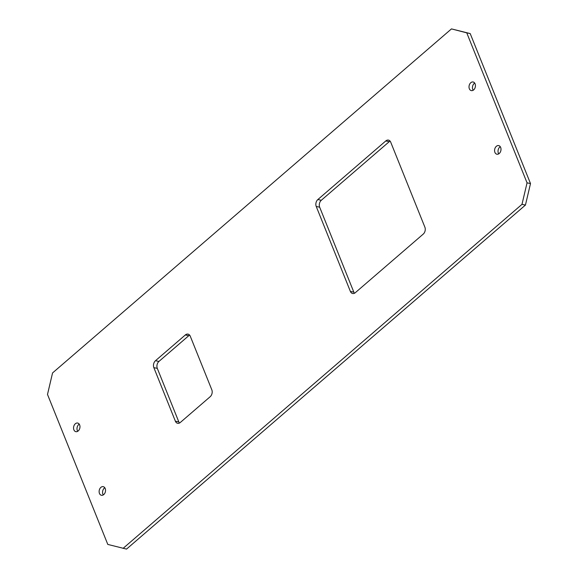 <?xml version="1.0" encoding="UTF-8"?>
<svg xmlns="http://www.w3.org/2000/svg" width="578" height="578" viewBox="0 0 578 578"><rect width="100%" height="100%" fill="white"/><g stroke="black" fill="none" stroke-linecap="round" stroke-linejoin="round"><path stroke-width="0.87" d="M79.634 424.888A4.407 3.15 102 0 1 79.222 429.678A4.407 3.15 102 0 1 75.848 431.672A4.407 3.15 102 0 1 73.89 429.837A4.407 3.15 102 0 1 74.295 425.054A4.407 3.15 102 0 1 77.676 423.053A4.407 3.15 102 0 1 79.634 424.888M77.727 431.304A4.407 3.15 102 0 1 77.336 430.567A4.407 3.15 102 0 1 79.244 424.151M105.203 488.497A4.407 3.15 102 0 1 104.791 493.28A4.407 3.15 102 0 1 101.417 495.281A4.407 3.15 102 0 1 99.459 493.446A4.407 3.15 102 0 1 99.864 488.656A4.407 3.15 102 0 1 103.245 486.654A4.407 3.15 102 0 1 105.203 488.497M103.296 494.913A4.407 3.15 102 0 1 102.906 494.176A4.407 3.15 102 0 1 104.813 487.76M500.664 147.433A4.407 3.15 102 0 1 500.259 152.216A4.407 3.15 102 0 1 496.878 154.218A4.407 3.15 102 0 1 494.92 152.382A4.407 3.15 102 0 1 495.324 147.592A4.407 3.15 102 0 1 498.706 145.591A4.407 3.15 102 0 1 500.664 147.433M498.756 153.849A4.407 3.15 102 0 1 498.366 153.112A4.407 3.15 102 0 1 500.273 146.696M475.094 83.824A4.407 3.15 102 0 1 474.69 88.615A4.407 3.15 102 0 1 471.308 90.609A4.407 3.15 102 0 1 469.35 88.774A4.407 3.15 102 0 1 469.755 83.991A4.407 3.15 102 0 1 473.136 81.989A4.407 3.15 102 0 1 475.094 83.824M473.187 90.24A4.407 3.15 102 0 1 472.797 89.503A4.407 3.15 102 0 1 474.704 83.088M179.476 423.031A5.036 3.598 102 0 1 178.826 421.926L157.303 368.374A5.036 3.598 102 0 1 158.936 361.438L188.796 335.681A5.036 3.598 102 0 1 189.635 335.124M451.469 28.9L470.203 33.575L530.503 183.566L525.438 205.067L126.531 549.1L107.797 544.425L47.497 394.434L52.562 372.933L451.469 28.9L466.757 32.845L527.049 182.836L521.992 204.337L123.085 548.37M354.473 293.241A5.036 3.598 102 0 1 353.83 292.143L319.677 207.199A5.036 3.598 102 0 1 321.31 200.263L389.247 141.675A5.036 3.598 102 0 1 390.078 141.111M190.278 336.23L211.808 389.782A5.036 3.598 102 0 1 210.175 396.718L180.314 422.475A5.036 3.598 102 0 1 177.619 423.298A5.036 3.598 102 0 1 175.38 421.196L153.849 367.644A5.036 3.598 102 0 1 155.482 360.708L185.35 334.951A5.036 3.598 102 0 1 188.045 334.127A5.036 3.598 102 0 1 190.278 336.23M390.728 142.217L424.873 227.161A5.036 3.598 102 0 1 423.24 234.097L355.311 292.685A5.036 3.598 102 0 1 352.616 293.508A5.036 3.598 102 0 1 350.376 291.413L316.231 206.462A5.036 3.598 102 0 1 317.864 199.533L385.793 140.938A5.036 3.598 102 0 1 388.488 140.114A5.036 3.598 102 0 1 390.728 142.217M525.438 205.067L521.992 204.337M530.503 183.566L527.049 182.836M470.203 33.575L466.757 32.845M178.826 421.926L175.38 421.196M157.303 368.374L153.849 367.644M158.936 361.438L155.482 360.708M188.796 335.681L185.35 334.951M353.83 292.143L350.376 291.413M319.677 207.199L316.231 206.462M321.31 200.263L317.864 199.533M389.247 141.675L385.793 140.938"/></g></svg>
